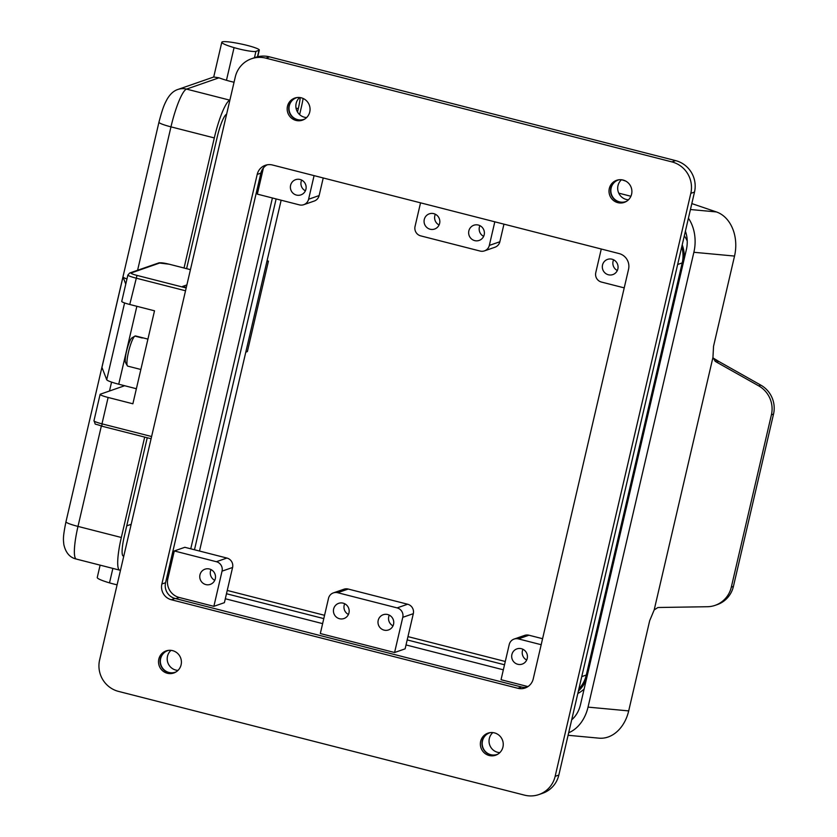 <?xml version="1.0" encoding="UTF-8"?>
<svg xmlns="http://www.w3.org/2000/svg" width="837" height="837" viewBox="0 0 837 837"><rect width="100%" height="100%" fill="white"/><g stroke="black" fill="none" stroke-linecap="round" stroke-linejoin="round"><path stroke-width="1.26" d="M504.512 664.777L407.2 639.918M323.793 618.606L226.471 593.736M227.245 590.441L324.557 615.3M407.964 636.612L505.286 661.481M194.477 549.763L276.126 198.934M281.148 200.21L199.509 551.049M684.08 259.512A31.178 30.446 -109.2 0 0 682.207 244.864M687.229 240.962A31.178 30.446 -109.2 0 0 684.31 235.835M577.812 693.486A31.178 30.446 -109.2 0 0 584.1 689.102M586.465 678.953A31.178 30.446 70.8 0 1 578.377 691.059M190.763 548.81L272.412 197.982M503.34 669.809L406.029 644.94M322.622 623.628L225.31 598.758M681.747 246.863A31.178 30.446 70.8 0 1 682.207 262.912L586.298 675.03A31.178 30.446 70.8 0 1 578.838 689.06M657.872 607.568L657.756 607.61A15.589 15.223 70.8 0 1 659.556 607.474L707.317 606.731A25.978 25.372 -109.2 0 0 715.091 605.36A25.978 25.372 -109.2 0 0 731.308 587.155L771.411 414.828A25.978 25.372 -109.2 0 0 758.709 385.867L716.639 362.17L718.753 361.438L760.823 385.135L758.709 385.867M124.661 385.731L100.325 394.196A10.389 1.214 -166.9 0 0 100.105 394.373L93.964 420.76C96.537 426.085 92.478 422.622 101.863 426.179L151.099 438.734L101.863 426.179L101.978 423.846A10.389 1.214 -166.9 0 1 93.964 420.76M760.823 385.135A25.978 25.372 -109.2 0 1 773.524 414.095L733.421 586.423L731.308 587.155M127.873 366.156A15.589 2.814 -75.7 0 1 127.779 366.135A15.589 2.814 -75.7 0 1 127.339 365.759A15.589 2.814 -75.7 0 1 128.877 350.473A15.589 2.814 -75.7 0 1 134.872 336.097L142.3 338.002A15.589 2.814 -75.7 0 1 142.572 337.855A15.589 2.814 -75.7 0 1 142.824 337.813L135.395 335.919A15.589 2.814 -75.7 0 1 135.489 335.93A15.589 2.814 -75.7 0 1 135.584 335.972M127.339 365.759L125.581 362.672A12.984 2.344 -75.7 0 1 126.837 350.044A12.984 2.344 -75.7 0 1 131.807 337.991L134.872 336.097M588.034 707.119L628.692 710.906L649.679 620.698L654.189 609.911L712.946 357.42L713.542 346.267L734.53 256.07L693.873 252.282L588.034 707.119A36.368 27.485 95.3 0 1 568.668 732.762M621.922 179.809L625.835 181.137M691.822 203.579L716.388 211.928L690.431 209.522M734.53 256.07A36.368 27.485 -84.7 0 0 716.388 211.928M571.692 719.799A25.978 19.628 -84.7 0 0 580.512 704.566L686.35 249.729A25.978 19.628 95.3 0 0 685.398 231.169M713.27 358.131L717.204 360.444L715.101 361.176L712.946 357.42M657.756 607.61L654.189 609.911M715.101 361.176A15.589 15.223 -109.2 0 0 716.639 362.17M618.784 193.159L630.91 196.266M571.943 718.721L572.634 718.962M492.836 732.595A11.425 11.163 -109.2 0 0 499.815 752.641M170.999 650.359A11.425 11.163 -109.2 0 0 177.978 670.406M299.646 97.521A11.425 11.163 -109.2 0 0 306.624 117.567M621.483 179.756A11.425 11.163 -109.2 0 0 628.461 199.802M538.923 794.554L542.606 793.277A25.978 25.372 -109.2 0 0 558.834 775.062L694.501 192.071A25.978 25.372 -109.2 0 0 675.585 160.61L269.577 56.874A25.978 25.372 -109.2 0 0 255.191 57.46L251.508 58.747A25.978 25.372 -109.2 0 0 235.281 76.952L99.613 659.954A25.978 25.372 -109.2 0 0 118.53 691.404L524.537 795.15A25.978 25.372 -109.2 0 0 538.923 794.554A25.978 25.372 -109.2 0 0 555.14 776.349L690.807 193.347A25.978 25.372 -109.2 0 0 671.902 161.897L265.894 58.151A25.978 25.372 -109.2 0 0 251.508 58.747M257.2 174.41A12.984 12.691 70.8 0 1 272.496 165.004L619.098 253.569A12.984 12.691 70.8 0 1 628.545 269.294L533.232 678.901A12.984 12.691 70.8 0 1 517.925 688.296L171.334 599.742A12.984 12.691 70.8 0 1 161.876 584.006L257.2 174.41L260.882 173.123L165.569 582.73A12.984 12.691 -109.2 0 0 175.017 598.455L521.618 687.02A12.984 12.691 -109.2 0 0 526.912 687.219M617.821 202.659A11.687 11.415 70.8 0 1 616.618 180.311A11.687 11.415 70.8 0 1 631.883 190.878A11.687 11.415 70.8 0 1 617.821 202.659M489.174 755.497A11.687 11.415 70.8 0 1 487.961 733.149A11.687 11.415 70.8 0 1 503.236 743.716A11.687 11.415 70.8 0 1 489.174 755.497M167.337 673.262A11.687 11.415 70.8 0 1 166.124 650.914A11.687 11.415 70.8 0 1 181.399 661.481A11.687 11.415 70.8 0 1 167.337 673.262M295.984 120.423A11.687 11.415 70.8 0 1 294.781 98.075A11.687 11.415 70.8 0 1 310.046 108.643A11.687 11.415 70.8 0 1 295.984 120.423M267.202 164.805A12.984 12.691 -109.2 0 0 260.882 173.123M167.86 578.597L174.284 550.955L184.831 547.293L226.911 558.049A7.795 7.617 70.8 0 1 232.581 567.486L224.4 602.661L213.864 606.333L179.202 597.472A15.589 15.223 70.8 0 1 167.86 578.597L166.406 579.11M314.084 175.634L308.591 199.237A7.795 7.617 -109.2 0 1 299.416 204.877L257.325 194.132L263.425 167.923M211.029 569.589A8.056 7.868 -109.2 0 0 214.753 580.313M174.284 550.955L216.375 561.711A7.795 7.617 70.8 0 1 222.046 571.148L213.864 606.333M205.808 584.571A8.056 7.868 -109.2 0 0 215.496 576.463A8.056 7.868 -109.2 0 0 204.981 569.181A8.056 7.868 -109.2 0 0 205.808 584.571M527.948 686.591L501.039 679.707L509.231 644.532A7.795 7.617 -109.2 0 1 514.096 639.07L524.632 635.398A7.795 7.617 -109.2 0 1 528.942 635.22L542.585 638.704M333.367 592.889L343.902 589.227A7.795 7.617 70.8 0 1 348.223 589.049L407.64 604.23A7.795 7.617 70.8 0 1 413.311 613.667L405.118 648.842L394.583 652.515L320.32 633.536L328.502 598.35A7.795 7.617 70.8 0 1 337.688 592.711L397.104 607.892A7.795 7.617 70.8 0 1 402.775 617.329L394.583 652.515M522.958 649.292A8.056 7.868 -109.2 0 0 526.693 660.016M521.367 648.696A8.056 7.868 -109.2 0 0 511.689 656.815A8.056 7.868 -109.2 0 0 522.204 664.097A8.056 7.868 -109.2 0 0 521.367 648.696M151.612 436.527L101.978 423.846L108.119 397.46L132.874 403.79L154.51 310.809L129.756 304.48A10.389 1.214 -166.9 0 1 121.742 301.393L127.883 275.007L129.725 273.008A2.595 2.542 70.8 0 1 131.168 272.956L160.139 262.87A2.595 2.542 -109.2 0 0 158.706 262.933L129.725 273.008M541.183 644.71L518.406 638.893A7.795 7.617 -109.2 0 0 514.096 639.07M717.204 360.444A15.589 15.223 -109.2 0 0 718.753 361.438M387.688 614.536A8.056 7.868 -109.2 0 0 378 622.655A8.056 7.868 -109.2 0 0 388.514 629.937A8.056 7.868 -109.2 0 0 387.688 614.536M343.118 603.153A8.056 7.868 -109.2 0 0 333.44 611.272A8.056 7.868 -109.2 0 0 343.955 618.543A8.056 7.868 -109.2 0 0 343.118 603.153M389.278 615.132A8.056 7.868 -109.2 0 0 393.003 625.856M344.708 603.749A8.056 7.868 -109.2 0 0 348.443 614.473M715.091 605.36L717.204 604.628A25.978 25.372 -109.2 0 0 733.421 586.423M624.224 287.876L601.447 282.059A7.795 7.617 70.8 0 1 595.777 272.621L601.269 249.007M612.014 259.198A8.056 7.868 -109.2 0 0 602.326 267.317A8.056 7.868 -109.2 0 0 612.841 274.588A8.056 7.868 -109.2 0 0 612.014 259.198M613.605 259.794A8.056 7.868 -109.2 0 0 617.329 270.518M628.692 710.906A36.368 27.485 95.3 0 1 598.989 738.161L568.082 735.284M301.665 180.091A8.056 7.868 -109.2 0 0 305.4 190.815M303.726 204.699L314.262 201.037A7.795 7.617 -109.2 0 0 319.127 195.576L323.228 177.967M296.455 195.073A8.056 7.868 -109.2 0 0 306.133 186.954A8.056 7.868 -109.2 0 0 295.618 179.673A8.056 7.868 -109.2 0 0 296.455 195.073M693.873 252.282A36.368 27.485 -84.7 0 0 688.412 218.206M435.355 214.251A8.056 7.868 -109.2 0 0 439.08 224.975M479.915 225.634A8.056 7.868 -109.2 0 0 483.65 236.358M420.54 202.836L415.047 226.44A7.795 7.617 -109.2 0 0 420.718 235.877L480.135 251.058A7.795 7.617 -109.2 0 0 484.456 250.88L494.991 247.218A7.795 7.617 -109.2 0 0 499.856 241.757L503.958 224.149M430.134 229.233A8.056 7.868 -109.2 0 0 439.823 221.114A8.056 7.868 -109.2 0 0 429.308 213.833A8.056 7.868 -109.2 0 0 430.134 229.233M484.456 250.88A7.795 7.617 -109.2 0 0 489.321 245.419L494.813 221.805M474.694 240.617A8.056 7.868 -109.2 0 0 484.382 232.498A8.056 7.868 -109.2 0 0 473.868 225.226A8.056 7.868 -109.2 0 0 474.694 240.617M617.413 180.06A11.687 11.415 -109.2 0 0 625.082 202.083M626.61 201.278A11.425 11.163 70.8 0 1 610.864 191.265A11.425 11.163 70.8 0 1 619.118 179.746M488.766 732.909A11.687 11.415 -109.2 0 0 496.425 754.922M497.963 754.116A11.425 11.163 70.8 0 1 482.206 744.103A11.425 11.163 70.8 0 1 490.472 732.595M166.929 650.663A11.687 11.415 -109.2 0 0 174.588 672.686M176.126 671.881A11.425 11.163 70.8 0 1 160.369 661.868A11.425 11.163 70.8 0 1 168.635 650.349M295.576 97.824A11.687 11.415 -109.2 0 0 303.245 119.848M304.773 119.042A11.425 11.163 70.8 0 1 289.027 109.03A11.425 11.163 70.8 0 1 297.281 97.51M108.119 397.46A10.389 1.214 -166.9 0 1 100.105 394.373M186.316 287.373L182.612 286.421L186.881 284.936M136.358 388.849L134.558 388.263M136.379 388.724L118.728 384.214A15.589 1.82 13.1 0 1 106.717 379.736L101.947 367.38L122.997 276.921A15.589 1.82 13.1 0 0 126.962 278.993M122.997 276.921L125.77 284.088M184.035 268.007L214.303 137.927A36.368 6.56 -75.7 0 1 229.872 100.178L186.525 89.109L218.991 77.81A23.384 2.731 13.1 0 0 226.461 80.289A15.589 1.82 13.1 0 0 234.057 82.246M226.607 114.25L226.597 114.25A21.825 3.934 104.3 0 0 217.254 136.902L186.599 268.656M147.239 437.772L124.274 536.454A21.825 3.934 -75.7 0 0 123.301 556.061A21.825 3.934 -75.7 0 0 123.792 556.019L122.882 555.789M297.512 112.012L298.286 108.705A21.825 3.934 104.3 0 0 300.232 97.594M101.34 426.043L77.987 526.41A36.368 6.56 104.3 0 0 76.355 559.074C69.827 557.599 65.642 552.723 63.811 544.448C63.466 539.781 62.555 538.4 65.966 521.775A15.589 1.82 13.1 0 0 77.987 526.41L121.323 537.48L144.675 437.123M121.323 537.48A36.368 6.56 104.3 0 0 119.701 570.154A36.368 6.56 104.3 0 0 120.518 570.102L120.518 570.102M245.796 352.136L247.375 351.592L268.436 261.123L266.846 261.678M299.625 114.596L301.236 107.68A36.368 6.56 -75.7 0 0 303.14 98.473M131.179 524.307L126.743 525.856M214.303 137.927L170.968 126.858A36.368 6.56 -75.7 0 1 186.525 89.109A15.589 15.223 70.8 0 0 177.894 89.465L213.717 77.004L218.991 77.81M243.201 44.445A23.384 2.731 13.1 0 0 221.805 42.248A23.384 2.731 13.1 0 0 234.067 47.625A15.589 1.82 13.1 0 0 255.923 51.371L258.978 50.314A15.589 1.82 13.1 0 0 259.303 50.053A15.589 1.82 13.1 0 0 243.201 44.445M267.055 260.778L268.436 261.123M100.126 565.153L97.249 577.499A23.384 2.731 13.1 0 0 109.511 582.876A15.589 1.82 13.1 0 0 117.096 584.822M129.756 304.48L137.006 275.404L186.18 287.97M127.883 275.007A10.389 1.214 -166.9 0 0 135.897 278.093L185.532 290.774M581.736 676.62L586.298 675.03M677.635 264.502L682.207 262.912M773.524 414.095L771.411 414.828M222.046 571.148L232.581 567.486M216.375 561.711L226.911 558.049M175.812 598.654L179.202 597.472M518.406 638.893L528.942 635.22M402.775 617.329L413.311 613.667M397.104 607.892L407.64 604.23M337.688 592.711L348.223 589.049M308.591 199.237L319.127 195.576M489.321 245.419L499.856 241.757M161.876 584.006L165.569 582.73M171.334 599.742L175.017 598.455M517.925 688.296L521.618 687.02M555.14 776.349L558.834 775.062M671.902 161.897L675.585 160.61M690.807 193.347L694.501 192.071M265.894 58.151L269.577 56.874M137.006 275.404A7.795 0.91 -166.9 0 1 131.168 272.956M158.706 262.933L169.21 264.21L190.438 269.66M169.147 264.22A7.795 0.91 13.1 0 0 160.139 262.87M65.966 521.775L158.946 122.223A15.589 1.82 13.1 0 0 170.968 126.858L137.592 270.278M298.286 108.705L296.047 108.14M111.562 382.111L109.49 391.005M106.717 379.736L124.587 302.942M234.067 47.625L226.461 80.289M258.978 50.314L257.461 56.79M255.923 51.371L254.448 57.722M109.511 582.876L112.869 568.407M118.728 384.214L136.86 306.3M147.929 339.111L135.489 335.93M169.21 264.21L190.449 269.64M213.717 77.014L221.805 42.248M257.744 56.728L259.303 50.053M76.355 559.074L119.701 570.154M177.894 89.465C173.667 90.804 170.026 94.152 166.95 99.498C164.952 103.516 163.225 105.755 158.946 122.223M140.857 369.483L127.779 366.135"/></g></svg>
